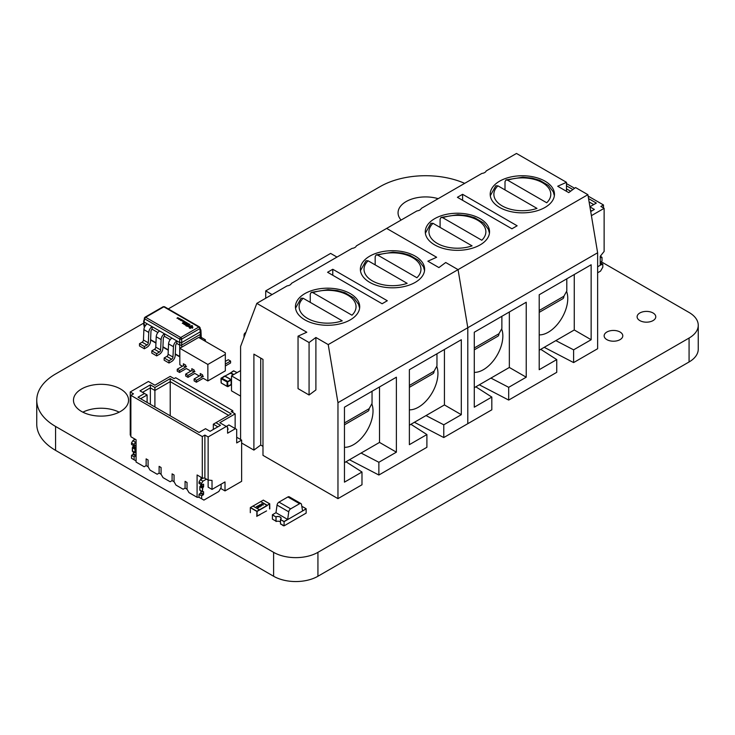 <?xml version="1.0" encoding="UTF-8"?>
<svg xmlns="http://www.w3.org/2000/svg" width="735" height="735" viewBox="0 0 735 735"><rect width="100%" height="100%" fill="white"/><g stroke="black" fill="none" stroke-linecap="round" stroke-linejoin="round"><path stroke-width="1.1" d="M601.23 261.752L689.072 312.467A31.348 18.099 180 0 1 698.25 325.256A31.348 18.099 180 0 1 689.072 338.054L317.933 552.334A31.348 18.099 180 0 1 273.604 552.334L55.575 426.456A64.257 37.099 180 0 1 36.75 400.217A64.257 37.099 180 0 1 55.575 373.986L143.628 323.143M698.25 325.256L698.25 349.18A31.348 18.099 180 0 1 689.072 361.969L317.933 576.249A31.348 18.099 180 0 1 273.604 576.249L55.575 450.371A64.257 37.099 180 0 1 36.75 424.132L36.75 400.217M168.278 308.911L380.16 186.589A64.257 37.099 180 0 1 464.676 183.364M438.161 198.671A27.544 15.904 0 0 0 398.058 212.819A27.544 15.904 0 0 0 401.089 220.077M639.854 320.598A9.325 5.384 0 0 0 650.016 321.765A9.325 5.384 0 0 0 655.776 316.785A9.325 5.384 0 0 0 646.451 311.401A9.325 5.384 0 0 0 637.116 316.785A9.325 5.384 0 0 0 639.854 320.598M606.871 339.634A9.325 5.384 0 0 0 617.042 340.801A9.325 5.384 0 0 0 622.793 335.831A9.325 5.384 0 0 0 613.468 330.447A9.325 5.384 0 0 0 604.142 335.831A9.325 5.384 0 0 0 606.871 339.634M119.171 412.179A27.544 15.904 0 0 0 82.862 412.179M81.539 411.462A27.544 15.904 0 0 0 111.555 414.908A27.544 15.904 0 0 0 128.561 400.217A27.544 15.904 0 0 0 101.017 384.313A27.544 15.904 0 0 0 73.472 400.217A27.544 15.904 0 0 0 81.539 411.462M240.593 396.091L231.497 390.845L231.497 375.851L240.593 381.107M240.593 370.605L231.497 375.851M221.125 378.681L221.253 383.027L227.097 386.408L227.097 381.979L221.125 378.681L221.281 377.9L227.492 381.309L228.006 386.325L231.341 384.276L231.323 380.307M233.28 374.832L230.413 373.178L224.285 376.412M230.79 379.389L225.213 376.173M231.314 380.041L231.01 379.526M231.176 384.497L231.056 379.563M227.225 382.209L231.295 379.995M225.075 376.09L221.253 378.608M230.037 373.27L230.744 372.755L233.813 374.519M236.973 372.691L233.849 370.89L230.285 373.123M566.474 182.308L516.484 153.45L486.184 170.952A5.512 3.179 180 0 1 481.875 173.432L421.265 208.428A5.512 3.179 180 0 1 416.956 210.917L356.346 245.903A5.512 3.179 180 0 1 352.037 248.393L291.427 283.388A5.512 3.179 180 0 1 287.128 285.869L256.818 303.371L306.807 332.229L298.042 336.161L309.077 342.538L315.894 337.475L328.223 344.596L458.061 269.635L445.722 262.514L438.905 267.577L427.871 261.201L436.636 257.268L386.656 228.41L436.636 257.268L427.871 261.201L438.905 267.577L445.722 262.514L458.061 269.635L587.89 194.683L575.56 187.554L568.743 192.616L557.709 186.249L566.474 182.308L566.474 191.302M597.629 252.776L467.8 327.727L458.061 269.635L467.8 327.727L467.8 423.682L491.816 409.808L491.816 397.065L474.286 407.19L474.286 332.229L526.223 302.241L526.223 377.202L508.693 387.327L508.693 400.07L556.735 372.333L556.735 359.59L539.205 369.705L539.205 294.753L591.142 264.765L591.142 339.726L573.612 349.842L573.612 362.585L597.629 348.721L597.629 252.776L587.89 194.683M480.13 218.662A32.129 18.55 180 0 1 489.547 231.782A32.129 18.55 180 0 1 457.409 250.332A32.129 18.55 180 0 1 425.28 231.782A32.129 18.55 180 0 1 445.116 214.648A32.129 18.55 180 0 1 480.13 218.662M545.048 181.187A32.129 18.55 180 0 1 554.456 194.306A32.129 18.55 180 0 1 522.328 212.856A32.129 18.55 180 0 1 490.199 194.306A32.129 18.55 180 0 1 510.035 177.163A32.129 18.55 180 0 1 545.048 181.187M517.137 225.783L511.937 228.787L457.409 197.302L462.6 194.306L517.137 225.783M573.612 362.585L544.222 347.324M508.693 400.07L479.303 384.8M556.735 359.59L540.749 349.327M555.844 340.617L573.612 349.842M574.265 274.513L574.265 329.978L591.142 339.726M509.346 311.989L509.346 367.463L526.223 377.202M491.816 397.065L475.83 386.812M490.925 378.093L508.693 387.327M462.6 200.297L462.6 194.306M566.566 291.409A27.544 15.904 -60 0 1 567.769 298.502A27.544 15.904 -60 0 1 539.205 334.875M574.265 329.978L539.205 350.218M501.647 328.885A27.544 15.904 -60 0 1 502.85 335.978A27.544 15.904 -60 0 1 474.286 372.36M509.346 367.463L474.286 387.703M539.205 312.366L562.734 298.777A5.512 3.179 -120 0 0 563.874 296.26L566.795 290.996L566.795 278.822M474.286 349.842L497.815 336.262A5.512 3.179 -120 0 0 498.955 333.736L501.876 328.481L501.876 316.298M490.291 195.73L495.803 185.799L497.935 185.845L536.982 208.391A28.463 16.427 180 0 1 502.207 205.919A28.463 16.427 180 0 1 497.935 185.845M507.674 180.222A28.463 16.427 180 0 1 542.448 182.684A28.463 16.427 180 0 1 546.721 202.768L507.674 180.222L505.956 179.928L505 181.683L505 189.924M425.372 233.206L430.885 223.284L433.016 223.321L472.072 245.867A28.463 16.427 180 0 1 437.288 243.404A28.463 16.427 180 0 1 433.016 223.321M442.755 217.698A28.463 16.427 180 0 1 477.539 220.169A28.463 16.427 180 0 1 481.802 240.244L442.755 217.698L441.046 217.404L440.09 219.159L440.09 227.4M241.631 443.021L253.897 450.105L253.897 354.151L262.983 359.397L262.983 455.351L337.962 498.633L337.962 402.688L328.223 344.596M260.714 358.092L260.714 445.042L262.983 446.356M337.962 498.633L361.987 484.769L361.987 472.026L344.458 482.151L344.458 407.19L396.385 377.202L396.385 452.163L378.865 462.278L378.865 475.021L426.897 447.293L426.897 434.55L409.377 444.666L409.377 369.705L461.304 339.726L461.304 414.687L443.775 424.802L443.775 437.546L467.8 423.682L467.8 327.727L337.962 402.688M350.301 293.623A32.129 18.55 180 0 1 359.709 306.743A32.129 18.55 180 0 1 327.58 325.293A32.129 18.55 180 0 1 295.442 306.743A32.129 18.55 180 0 1 315.278 289.599A32.129 18.55 180 0 1 350.301 293.623M415.211 256.147A32.129 18.55 180 0 1 424.628 269.258A32.129 18.55 180 0 1 392.49 287.817A32.129 18.55 180 0 1 360.361 269.258A32.129 18.55 180 0 1 380.197 252.123A32.129 18.55 180 0 1 415.211 256.147M387.299 300.744L382.108 303.748L327.58 272.262L332.771 269.258L387.299 300.744M309.077 342.538L309.077 395.007L315.894 389.945L315.894 337.475M240.593 439.493L240.593 346.47L256.818 303.371M253.897 450.105L260.714 445.042M443.775 437.546L414.393 422.285M378.865 475.021L349.474 459.761M426.897 434.55L410.911 424.288M426.006 415.569L443.775 424.802M444.427 349.465L444.427 404.939L461.304 414.687M379.508 386.95L379.508 442.415L396.385 452.163M361.987 472.026L346.001 461.764M361.096 453.054L378.865 462.278M332.771 275.257L332.771 269.258M309.077 395.007L298.042 388.631L298.042 336.161M436.737 366.37A27.544 15.904 -60 0 1 437.941 373.454A27.544 15.904 -60 0 1 409.377 409.836M444.427 404.939L409.377 425.179M371.818 403.846A27.544 15.904 -60 0 1 373.022 410.938A27.544 15.904 -60 0 1 344.458 447.312M379.508 442.415L344.458 462.655M409.377 387.317L432.897 373.738A5.512 3.179 -120 0 0 434.045 371.221L436.967 365.956L436.967 353.783M344.458 424.802L367.987 411.214A5.512 3.179 -120 0 0 369.126 408.697L372.048 403.432L372.048 391.259M360.453 270.682L365.975 260.76L368.097 260.796L407.153 283.342A28.463 16.427 180 0 1 372.369 280.88A28.463 16.427 180 0 1 368.097 260.796M377.836 255.174A28.463 16.427 180 0 1 412.62 257.645A28.463 16.427 180 0 1 416.892 277.729L377.836 255.174L376.127 254.889L375.172 256.634L375.172 264.885M295.543 308.167L301.056 298.245L303.178 298.281L342.234 320.827A28.463 16.427 180 0 1 307.45 318.356A28.463 16.427 180 0 1 303.178 298.281M312.917 292.659A28.463 16.427 180 0 1 347.701 295.121A28.463 16.427 180 0 1 351.973 315.205L312.917 292.659L311.208 292.365L310.253 294.119L310.253 302.361M144.694 317.731A1.396 0.799 12 0 0 144.308 318.145A1.396 0.799 12 0 0 144.694 318.861A1.396 0.808 -60 0 1 145.677 317.3A1.396 0.808 -120 0 0 144.979 317.226L163.124 306.743A1.396 0.808 -120 0 0 163.124 306.752L164.53 306.752A1.396 0.808 -60 0 0 164.521 306.743L199.552 326.965A1.396 0.808 -60 0 1 199.552 326.974L200.885 331.035L200.49 331.724L181.692 342.583L179.717 342.583L144.032 321.985L143.637 321.296L144.979 317.226M164.521 306.743A1.396 0.808 -60 0 0 163.822 306.817L198.854 327.038L180.7 337.512L145.677 317.3L163.822 306.817A1.396 0.808 -120 0 0 163.124 306.743M144.032 321.985L144.694 318.861L179.717 339.083A1.396 0.808 120 0 1 180.7 337.512A1.396 0.808 60 0 1 181.683 339.083L199.828 328.609A1.396 0.808 60 0 0 198.854 327.038A1.396 0.808 -60 0 1 199.552 326.965M200.894 331.136L200.49 334.278L199.828 328.609A1.396 0.799 -12 0 0 200.214 327.883M166.808 356.429L171.678 359.24A1.837 1.057 120 0 0 172.973 357.063L168.104 354.261A1.837 1.057 -60 0 1 166.808 356.429L164.153 357.963L164.153 360.205L169.013 363.017L171.687 361.473A4.961 2.866 120 0 0 175.187 355.621L175.637 345.542A1.837 1.057 -60 0 1 176.804 343.456L179.717 345.128L179.717 339.083A1.396 0.597 -0 0 0 181.683 339.083L181.692 345.128L179.717 345.128L179.717 356.484A1.396 0.992 0 0 0 179.836 356.558M144.042 321.985L144.042 324.539L145.576 325.421M142.14 342.179L147.009 344.991A1.837 1.057 120 0 0 148.305 342.822L143.435 340.011A1.837 1.057 -60 0 1 142.14 342.179L139.485 343.714L139.485 345.964L144.345 348.776L147.018 347.232A4.961 2.866 120 0 0 150.519 341.38L150.969 331.301A1.837 1.057 -60 0 1 152.136 329.216L157.906 332.542M154.469 349.309L159.339 352.111A1.837 1.057 120 0 0 160.634 349.943L155.765 347.131A1.837 1.057 -60 0 1 154.469 349.309L151.814 350.834L151.814 353.085L156.684 355.896L159.357 354.353A4.961 2.866 120 0 0 162.858 348.5L163.299 338.422A1.837 1.057 -60 0 1 164.475 336.336L170.244 339.662M199.69 338.036L200.49 334.278L181.692 345.128L181.683 347.214M144.042 324.539L143.628 321.388M179.836 356.833A1.396 0.808 -60 0 1 179.717 356.484L175.261 353.912M204.045 340.553L205.368 339.781L201.271 337.411M201.344 338.991L200.958 330.796A4.961 2.866 120 0 0 200.508 329.28M205.368 339.781L205.368 341.316M139.485 343.714L144.345 346.525L144.345 348.776M147.009 344.991L144.345 346.525M143.435 340.011L143.895 329.638A4.961 2.866 -60 0 1 147.266 323.85L152.136 326.662A4.961 2.866 120 0 0 148.764 332.45L148.305 342.822M152.136 329.216L152.136 326.662M151.814 350.834L156.684 353.645L156.684 355.896M159.339 352.111L156.684 353.645M155.765 347.131L156.224 336.759A4.961 2.866 -60 0 1 159.605 330.971L164.475 333.782A4.961 2.866 120 0 0 161.094 339.57L160.634 349.943M164.475 336.336L164.475 333.782M164.153 357.963L169.013 360.775L169.013 363.017M171.678 359.24L169.013 360.775M168.104 354.261L168.563 343.879A4.961 2.866 -60 0 1 171.935 338.091L176.804 340.902A4.961 2.866 120 0 0 173.432 346.69L172.973 357.063M176.804 343.456L176.804 340.902M182.684 321.489L183.778 320.855L182.794 321.149L183.144 320.469L181.958 320.644L182.794 320.285L182.326 320.019L181.196 320.671L182.666 320.662L182.739 321.351M181.122 319.367L180.103 319.661L180.103 318.733L178.881 319.339L179.753 319.109L180.029 320.001L181.122 319.367M187.756 325.173L185.937 325.798L187.489 326.395L186.901 326.092L188.27 325.43L187.701 325.311M187.609 325.045L186.653 324.502L187.03 324.971L185.606 325.192L186.47 325.697L187.609 325.045M187.581 323.198L186.221 323.593L187.82 323.575M187.315 323.841L187.186 323.143L187.315 323.841M186.874 323.033L187.039 323.749L186.874 323.033M183.438 321.967L183.943 322.215L184.439 321.223L182.721 321.553L184.255 321.287L183.438 321.967M184.549 321.737L184.439 321.223M178.265 318.806L178.789 319.284L179.68 318.494L178.081 318.549M186.038 323.473L186.929 322.674L185.275 322.729L186.038 323.473M188.5 325.302L189.988 324.447L189.511 324.163L188.041 325.008L188.5 325.302M183.86 323.271L182.932 322.729L183.079 323.437L182.298 323.29L183.355 323.538L183.612 322.895M183.355 323.538L183.226 322.84L183.355 323.538M182.932 322.729L183.079 323.437L182.932 322.729M178.302 317.851L176.951 318.246L178.541 318.218M178.045 318.485L177.916 317.796L178.045 318.485M177.594 317.676L177.751 318.384L177.594 317.676M181.067 320.598L182.197 319.945L181.269 319.413L181.628 319.872L180.194 320.092L181.159 320.442M188.335 323.492L187.094 324.08L187.985 323.869L188.243 324.741L189.336 324.107L188.344 324.411L188.335 323.492M185.165 322.389L184.558 322.252L185.165 322.389M184.274 322.105L185.018 322.876L186.148 322.224L185.293 322.316L184.889 321.544L184.411 322.527M184.871 321.553L184.871 322.132L184.871 321.553M185.165 322.233L185.091 321.618L185.165 322.233M184.007 324.016L184.641 323.869L184.007 324.016M184.972 324.787L186.58 324.457L184.209 323.088L183.621 324.052L185.376 323.85L184.246 324.411L184.972 324.787M189.262 327.13L191.192 326.542L189.428 327.231M189.768 327.415L189.318 327.929L190.144 328.407L191.495 327.626L192.487 328.205L192.294 325.633L189.06 326.046L188.408 326.643L189.106 327.047L191.146 326.018L191.844 326.551L189.869 327.488M192.212 327.011L192.478 325.963M192.653 327.985L192.864 327.167M198.634 337.429L225.333 352.846L225.333 354.362L207.858 364.459L179.836 348.28L198.634 337.429M207.858 364.459L207.858 380.95L225.333 370.853L225.333 354.362M182.399 366.25L179.836 364.771L179.836 348.28M207.858 380.95L203.237 378.277L196.42 382.218L196.42 380.307L194.113 378.975L200.26 375.429L200.26 373.527L202.566 374.859L202.566 376.761L200.26 375.429M199.286 375.998L194.803 373.408L187.985 377.34L187.985 375.438L185.679 374.106L191.817 370.559L191.817 368.658L194.123 369.99L194.123 371.892L191.817 370.559M190.843 371.12L186.359 368.538L179.542 372.47L179.542 370.569L177.236 369.236L183.382 365.69L183.382 363.779L185.689 365.111L185.689 367.022L183.382 365.69M225.333 365.993L230.588 362.961L230.588 361.06L225.333 364.082M225.333 361.418L228.273 359.718L230.588 361.06M179.542 372.47L177.236 371.138L177.236 369.236M186.515 366.544L179.542 370.569M187.985 377.34L185.679 376.008L185.679 374.106M194.95 371.414L187.985 375.438M196.42 382.218L194.113 380.886L194.113 378.975M203.393 376.292L196.42 380.307M600.872 263.047L602.819 264.168L600.872 264.922L600.872 262.331L602.011 260.925L602.011 257.48L601.202 257.572M602.819 264.168L602.819 267.163L600.55 271.105L597.629 272.786M600.872 255.486L600.872 257.388M603.472 207.95L603.472 204.946L588.129 196.089M574.595 188.279L566.474 183.585M566.474 185.836L572.887 189.538M588.551 198.579L596.333 203.071L589.92 206.774M589.939 206.884L594.385 209.447L590.72 211.561M603.472 204.946L600.872 206.452L604.124 208.327L591.409 215.658M597.629 266.787L600.229 265.289L600.229 256.294L604.124 251.453L604.124 208.327M593.733 204.578L589.102 201.904M570.617 191.229L566.474 188.831M591.785 210.945L590.499 210.201M206.48 479.128L202.933 481.168L206.48 479.128L202.933 481.168L201.638 483.419L201.638 484.916L203.586 484.172L203.264 487.323L200.177 486.101L200.986 485.256L199.856 486.662L199.948 490.318L199.856 486.662L199.856 490.107L202.447 491.614L200.177 490.3M203.154 478.044L200.343 479.67L202.933 481.168L200.343 479.67L203.154 478.044L200.343 479.67L202.933 481.168L201.638 483.419L201.638 484.916L203.586 484.172L203.586 486.754L202.447 488.159L202.447 491.614L199.856 490.107M202.933 481.168L201.638 483.419L201.638 484.916L203.586 484.172L203.586 486.754L202.777 487.599L200.177 486.101L202.777 487.599L202.447 491.614L203.586 491.706L203.586 494.287L203.264 494.848L200.664 493.35L199.038 494.287L201.638 495.785L203.264 494.848L201.638 495.785L201.638 498.789L201.638 495.785L199.038 494.287L201.638 495.785L203.586 494.287L203.586 491.706L202.447 491.614L202.447 488.159L199.856 486.662L200.664 485.817L203.264 487.323L200.664 485.817L200.986 484.549L200.986 486.01L200.986 484.549L200.986 485.256L203.586 486.754L200.986 485.256L200.986 484.549L200.986 486.01M200.986 493.543L200.986 490.925L200.664 493.35L200.986 490.925L200.986 493.543L200.986 490.925L200.986 492.79L203.586 494.287L200.986 492.79L199.038 494.287L199.038 497.292L197.09 497.292L197.09 474.966L202.29 477.97L202.29 436.572L204.881 435.074L208.134 436.948L226.306 426.456L219.811 422.708L235.136 413.86L231.24 411.609L232.802 410.709L232.802 412.51M201.638 495.785L201.638 498.789L199.038 497.292L203.907 500.103L199.038 497.292L197.09 497.292L197.09 474.966L202.29 477.97L202.29 436.572L204.881 435.074L204.881 478.2L208.134 480.074L208.134 487.167L212.029 489.418L212.029 480.424L208.134 480.074L208.134 487.167L212.029 489.418L212.029 480.424L208.134 480.074L208.134 487.167L212.029 489.418L212.029 480.424L208.134 480.074L208.134 436.948L226.306 426.456L227.602 427.2L226.306 426.456L228.907 424.949L235.393 428.698L227.602 433.2L227.602 427.2L219.811 422.708L235.136 413.86L235.136 428.551L235.136 413.86L231.24 411.609L235.136 413.86L235.136 428.551M199.038 497.292L199.038 494.287L199.038 497.292L203.907 500.103L218.837 491.476L203.907 500.103L199.038 497.292L197.09 497.292L197.09 474.966L202.29 477.97L202.29 436.572L204.881 435.074L208.134 436.948L228.907 424.949L235.393 428.698L227.602 433.2L227.602 427.2L227.602 433.2L235.393 428.698L236.698 429.451L235.393 428.698L236.698 429.451L236.698 442.939L236.698 429.451L236.698 442.939L241.631 440.09L241.631 481.324L225.011 490.916L225.011 481.921L212.029 489.418M221.116 484.172L221.116 487.544L218.837 491.476L221.116 487.544L221.116 484.172L221.116 487.544L218.837 491.476L203.907 500.103L201.638 498.789M201.638 483.419L199.038 481.921L201.638 483.419L199.038 481.921L200.343 479.67L199.038 481.921L199.038 483.419L201.638 484.916L199.038 483.419L199.038 481.921L199.038 483.419L201.638 484.916M133.476 445.566L132.667 447.119L135.258 448.626L136.076 447.78L134.937 449.186L134.937 452.631L136.076 452.723L136.076 455.314L136.076 452.723L134.937 452.631L134.937 449.186L134.937 452.631L132.337 451.134L135.745 452.539M135.277 439.282L132.824 440.697L135.277 439.282L132.824 440.697L135.424 442.194L136.076 441.818L134.128 444.445L134.128 445.943L136.076 445.189L136.076 447.78L133.476 446.283L132.337 447.688L132.337 451.134L134.937 452.631M132.667 451.318L132.337 447.688L134.937 449.186L135.745 448.341L133.154 446.843L135.745 448.341L135.975 444.978L134.128 445.943L135.745 445.006M131.528 455.314L131.528 458.309L134.128 459.807L134.128 456.812L135.745 455.875L133.154 454.377L133.476 453.817L133.154 454.377L135.745 455.875L134.128 456.812L131.528 455.314L133.154 454.377L131.528 455.314L131.528 458.309L131.528 455.314L134.128 456.812L131.528 455.314L133.154 454.377L133.476 451.942L133.476 453.817L136.076 455.314L133.476 453.817L136.076 455.314L136.076 452.723M133.154 454.377L135.745 455.875L134.128 456.812L134.128 459.807L136.076 460.937L133.798 459.623L136.076 460.937M132.824 440.697L131.528 442.948L132.824 440.697L135.424 442.194L132.824 440.697L131.528 442.948L134.128 444.445L134.128 445.943L131.528 444.445L134.128 445.943L131.528 444.445L131.528 442.948L134.128 444.445L134.128 445.943M202.29 436.572L130.876 395.347L133.476 393.841L130.876 395.347L202.29 436.572L130.876 395.347L130.876 436.746L130.876 395.347L130.876 436.746L136.076 439.741L130.876 436.746L136.076 439.741L136.076 462.058L136.076 439.741L136.076 462.058L136.076 439.741L136.076 462.058L144.189 466.743L146.136 465.623L146.136 458.87L146.136 465.623L146.136 458.87L146.136 465.623L148.084 466.743L148.084 460L146.136 458.87L148.084 460L148.084 466.743L150.032 470.115L157.171 474.24L159.118 473.11L159.118 466.367L161.066 467.497L159.118 466.367L159.118 473.11L161.066 474.24L161.066 467.497L161.066 474.24L163.014 477.612L170.152 481.737L172.1 480.607L172.1 473.864L174.048 474.985L172.1 473.864L172.1 480.607L174.048 481.737L174.048 474.985L174.048 481.737L175.996 485.109L183.134 489.234L185.082 488.104L185.082 481.361L187.03 482.482L185.082 481.361L185.082 488.104L187.03 489.234L187.03 482.482L187.03 489.234L188.978 492.606L197.09 497.292M146.136 465.623L144.189 466.743L146.136 465.623L148.084 466.743L148.084 460L146.136 458.87L148.084 460L148.084 466.743L148.084 460L148.084 466.743L150.032 470.115L157.171 474.24L159.118 473.11L157.171 474.24L159.118 473.11L159.118 466.367L161.066 467.497L159.118 466.367L161.066 467.497L161.066 474.24L161.066 467.497L161.066 474.24L161.066 467.497L159.118 466.367L159.118 473.11L161.066 474.24L163.014 477.612L170.152 481.737L172.1 480.607L170.152 481.737L172.1 480.607L172.1 473.864L174.048 474.985L172.1 473.864L174.048 474.985L174.048 481.737L174.048 474.985L174.048 481.737L174.048 474.985L172.1 473.864L172.1 480.607L174.048 481.737L175.996 485.109L183.134 489.234L185.082 488.104L183.134 489.234L185.082 488.104L185.082 481.361L187.03 482.482L185.082 481.361L187.03 482.482L187.03 489.234L187.03 482.482L187.03 489.234L187.03 482.482L185.082 481.361L185.082 488.104L187.03 489.234L188.978 492.606L187.03 489.234L185.082 488.104L185.082 481.361L185.082 488.104L183.134 489.234L175.996 485.109L174.048 481.737L172.1 480.607L172.1 473.864L172.1 480.607L170.152 481.737L163.014 477.612L161.066 474.24L159.118 473.11L159.118 466.367L159.118 473.11L157.171 474.24L150.032 470.115L148.084 466.743L146.136 465.623L146.136 458.87L148.084 460L146.136 458.87L146.136 465.623L144.189 466.743L136.076 462.058L144.189 466.743L146.136 465.623M130.876 395.347L133.476 393.841L130.233 391.975L148.406 381.474L154.901 385.223L170.217 376.375L174.112 378.626L175.674 377.726L174.112 378.626L170.217 376.375L154.901 385.223L148.406 381.474L130.233 391.975L130.233 435.102L130.876 435.478L130.233 435.102L130.233 391.975L148.406 381.474L154.901 385.223L170.217 376.375L174.112 378.626L175.674 377.726L232.802 410.709L231.24 411.609L232.802 410.709L175.674 377.726L232.802 410.709M236.698 437.242L241.631 440.09L241.631 481.324L225.011 490.916L225.011 481.921L225.011 490.916L220.629 488.389L225.011 490.916L241.631 481.324L241.631 440.09L236.698 442.939L241.631 440.09L236.698 437.242L241.631 440.09M170.217 415.808L170.217 381.63L170.217 415.808L170.217 381.63L228.64 415.358L170.217 381.63L170.217 378.626L231.24 413.86L215.915 422.708L220.463 425.326L210.081 431.326L205.534 428.698L199.038 432.446L138.024 397.222L144.51 393.473L139.972 390.845L150.353 384.846L154.901 387.474L170.217 378.626L231.24 413.86L215.915 422.708L220.463 425.326L210.081 431.326L205.534 428.698L199.038 432.446L138.024 397.222L144.51 393.473L139.972 390.845L150.353 384.846L154.901 387.474L170.217 378.626L231.24 413.86L213.325 424.205L213.325 429.451L213.325 424.205L217.863 426.824L213.325 424.205L213.325 429.451M208.134 436.948L204.881 435.074L204.881 478.2L202.29 477.97L204.881 478.2L208.134 480.074L208.134 436.948L208.134 480.074L204.881 478.2L202.29 477.97M134.128 439.943L134.128 438.611M200.986 477.217L200.986 479.303M227.602 429.451L228.254 429.075L227.602 429.451L228.254 429.075L227.602 428.698M228.64 415.358L170.217 381.63L154.901 390.469L150.353 387.85L142.562 392.343L150.353 387.85L150.353 384.846L154.901 387.474L170.217 378.626L170.217 381.63L154.901 390.469L154.901 387.474L154.901 390.469L150.353 387.85L150.353 384.846L150.353 387.85L142.562 392.343M154.901 406.96L154.901 387.474M147.11 402.468L147.11 394.971L147.11 402.468L147.11 394.971L140.615 398.719L147.11 394.971L139.972 390.845L150.353 384.846M150.353 404.342L150.353 387.85L150.353 404.342L150.353 387.85L154.901 390.469L170.217 381.63L170.217 378.626M272.4 514.757L275.974 516.962L272.4 514.757L275.974 512.69L277.058 505.074L288.745 511.826L287.651 519.59L302.59 510.972L301.497 504.458A2.756 1.589 -60 0 0 300.955 503.576L289.268 496.823A2.756 1.589 -60 0 0 287.89 496.961L299.577 503.714A2.756 1.589 -60 0 1 300.955 503.576M299.577 503.714L290.665 508.859L278.978 502.115L287.89 496.961M288.745 511.826A2.756 1.589 -60 0 1 290.665 508.859M277.058 505.074A2.756 1.589 -60 0 1 278.978 502.115M275.974 521.161L272.4 519.103L272.4 514.904L275.974 516.962L275.974 521.161M283.434 525.773L280.513 523.789L283.692 525.626M280.421 519.379L280.55 524.101L280.421 519.379A3.124 1.801 0 0 0 280.972 518.35A3.124 1.801 0 0 0 279.3 516.751A3.124 1.801 0 0 0 276.066 516.87L275.937 516.797A3.308 1.911 180 0 1 279.364 516.659A3.308 1.911 180 0 1 281.156 518.35A3.308 1.911 180 0 1 280.55 519.461M280.421 521.969A3.124 1.801 0 0 0 276.066 521.519L276.066 516.87M275.937 516.797L276.066 521.519M275.974 512.69L287.651 519.443L284.087 521.501L280.513 519.59L284.087 521.648L287.651 519.443M275.974 516.815A3.252 1.874 180 0 1 279.364 516.659A3.252 1.874 180 0 1 281.147 518.331A3.252 1.874 180 0 1 280.513 519.443M284.087 521.501L280.513 519.59L280.513 523.789L284.087 525.847L284.087 521.648L306.155 508.905L302.59 510.972L306.155 508.758L302.59 506.7A3.252 1.874 180 0 1 301.91 506.92A3.308 1.911 180 0 0 302.618 506.718L302.489 506.636A3.124 1.801 0 0 1 301.892 506.828M306.155 508.758L306.155 513.103L284.087 525.847M266.557 510.917L257.075 516.089L257.075 511.441L269.708 503.852L269.8 508.932M269.543 508.896L269.543 504.247L269.543 508.896M260.061 514.665L257.075 516.089L257.075 511.441L267.209 505.597L260.714 501.619L263.314 500.158M267.209 505.294L260.714 501.546M267.209 505.368L256.919 511.238L256.818 516.429M250.323 512.681L250.323 507.655L256.818 511.404M259.418 509.796L252.923 506.047L250.323 507.655M260.714 501.619L252.987 506.084M263.286 505.009L261.678 504.798L261.311 503.87L262.919 504.081L263.286 505.083M261.678 504.798L261.311 503.87L262.919 504.155M258.683 507.086L258.812 507.591L257.682 507.628L257.443 506.424L256.249 506.828L257.516 506.093L257.93 507.481L258.895 506.911L258.812 507.591M257.682 507.628L257.443 506.424M257.516 506.093L257.93 507.554L258.619 507.04M260.19 505.386L259.464 504.963L261.035 504.605L261.559 505.974L260.19 505.386M260.291 506.737L258.674 506.534L258.316 505.597L259.924 505.809L260.291 506.819M258.674 506.534L258.316 505.597L259.924 505.882M261.678 504.871L261.311 503.944M258.895 506.985L258.812 507.664M257.774 506.865L257.663 506.277M257.516 506.167L256.313 506.865M257.682 507.701L257.425 506.856M261.283 504.752L261.55 505.983M260.19 505.092L261.035 504.679M259.712 504.826L260.19 505.175M258.674 506.608L258.316 505.68M263.194 504.77L261.926 504.734L261.541 503.999L263.185 504.651L261.926 504.66L261.541 503.999M261.136 505.643L260.438 505.312L260.98 504.927L261.136 505.643L260.438 505.239M260.19 506.378L258.931 506.461L258.545 505.735L260.19 506.378L258.931 506.387L258.545 505.735M336.988 257.085L330.631 253.41L265.712 290.895L272.069 294.56M265.712 290.895L265.712 298.235M202.777 487.599L202.447 488.159L199.856 486.662L200.177 486.101M199.038 494.287L200.664 493.35L203.264 494.848L203.586 491.706L202.447 491.614M200.343 479.67L199.038 481.921M136.076 445.189L136.076 447.78L133.476 446.283L132.667 447.119L132.337 447.688L132.667 447.119L135.258 448.626L134.937 449.186L132.337 447.688L132.337 451.134M131.528 458.309L134.128 459.807L131.528 458.309M136.076 441.818L134.128 444.445L131.528 442.948L131.528 444.445L131.528 442.948M133.476 451.942L133.476 453.817M135.745 455.875L136.076 455.314M134.128 456.812L134.128 459.807M135.424 442.194L134.128 444.445M130.233 391.975L133.476 393.841L130.233 391.975L130.233 435.102L130.876 435.478M235.393 428.698L228.907 424.949L226.306 426.456L219.811 422.708L235.136 413.86M220.629 488.389L225.011 490.916M204.881 435.074L204.881 478.2M215.915 422.708L213.325 424.205L215.915 422.708L220.463 425.326L210.081 431.326L205.534 428.698L199.038 432.446L138.024 397.222L144.51 393.473L147.11 394.971L140.615 398.719M217.863 426.824L213.325 424.205M147.11 394.971L144.51 393.473M689.072 361.969L689.072 338.054M317.933 576.249L317.933 552.334M273.604 576.249L273.604 552.334M55.575 450.371L55.575 426.456M231.497 380.041L231.029 384.828L227.859 386.665L227.097 386.408M227.097 381.979L231.497 379.141M227.225 386.325L221.253 383.027M230.588 379.444L224.882 376.145M231.176 380.454L231.001 379.499L224.432 376.081L220.969 378.461L221.125 382.806M221.648 383.257L221.125 382.356M237.139 372.599L233.482 370.853L230 373.316M233.482 370.853L234.235 371.111M539.205 310.501L563.874 296.26M474.286 347.977L498.955 333.736M409.377 385.462L434.045 371.221M344.458 422.937L369.126 408.697M144.032 324.53L144.575 327.057M168.297 349.888L162.931 346.791M155.958 342.767L150.592 339.671M148.764 332.45L143.895 329.638M161.094 339.57L156.224 336.759M173.432 346.69L168.563 343.879M601.689 257.287L600.872 256.818M203.264 487.323L200.664 485.817M202.447 488.159L199.856 486.662M203.586 494.287L200.986 492.79M203.264 494.848L200.664 493.35M203.586 486.754L200.986 485.256M133.154 446.843L135.745 448.341M132.667 447.119L135.258 448.626M132.337 447.688L134.937 449.186M133.476 446.283L136.076 447.78M263.213 500.103L269.708 503.852M256.919 511.238L250.424 507.49M245.426 332.725A2.756 2.756 0 0 0 244.048 335.114A2.756 1.589 0 0 0 244.525 336.014M225.066 376.072L230.138 373.15M231.323 380.068L231.001 379.499M505.956 179.928L522.778 177.199L532.131 178.127L539.646 180.286L548.485 185.477L553.299 191.844L554.365 195.73M441.046 217.404L457.868 214.684L467.212 215.612L474.727 217.762L483.566 222.953L488.38 229.32L489.446 233.206M376.127 254.889L392.949 252.16L402.293 253.088L409.818 255.247L418.656 260.438L423.47 266.805L424.536 270.682M311.208 292.365L328.031 289.636L337.383 290.564L344.899 292.723L353.737 297.914L358.551 304.281L359.617 308.167M144.372 327.525L143.637 324.089M179.836 356.898L175.252 354.252M168.278 350.227L162.913 347.131M155.949 343.107L150.583 340.002M199.957 338.192L200.885 333.837M601.919 257.268L600.872 256.662M202.548 491.816L199.948 490.318M132.438 451.345L135.029 452.843M269.773 503.842L263.277 500.094M244.048 335.114L244.048 337.291"/></g></svg>
